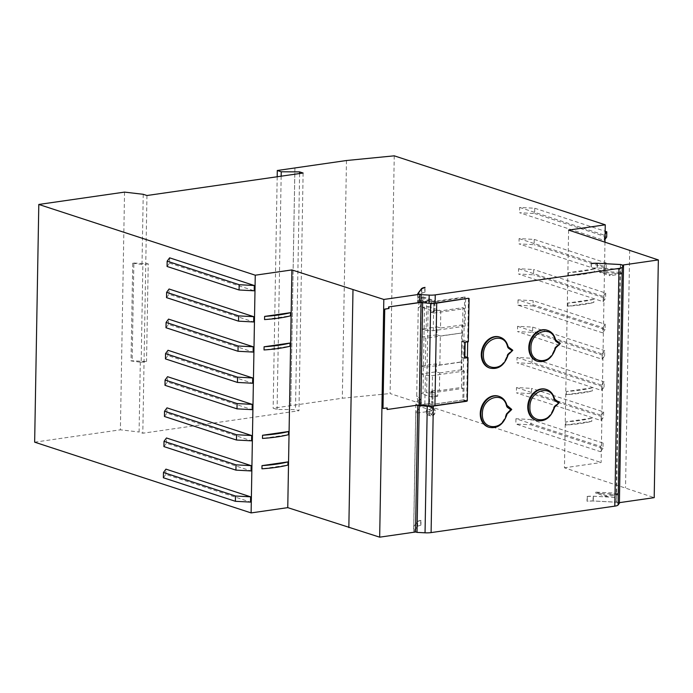 <?xml version="1.0" encoding="UTF-8"?>
<svg xmlns="http://www.w3.org/2000/svg" width="693" height="693" viewBox="0 0 693 693"><rect width="100%" height="100%" fill="white"/><g stroke="black" fill="none" stroke-linecap="round" stroke-linejoin="round"><path stroke-width="0.52" stroke-dasharray="3.46 2.6" d="M498.821 396.301A16.26 12.829 -71.9 0 1 506.098 404.946A2.711 2.14 108.1 0 0 506.904 406.176L510.542 408.749L510.533 409.615L506.782 413.262A2.711 2.14 108.1 0 0 505.925 414.726A16.26 12.829 -71.9 0 1 488.721 427.2M511.746 409.494L507.415 413.47A2.711 2.14 108.1 0 0 506.557 414.934L505.925 414.726M464.648 297.028L433.853 301.464L431.349 300.641L426.169 301.386L433.749 301.923L465.601 297.34L464.648 297.028L464.145 325.814L465.098 326.126L465.601 297.34M430.206 303.326L420.079 302.546M467.29 400.952L463.808 399.818L464.31 371.032L461.096 369.975L461.885 325.078L464.145 325.814L462.855 400.034L432.06 404.469L429.53 403.647L429.547 402.269L433.073 401.767L432.908 410.793A4.063 3.205 -71.9 0 1 429.547 415.237A4.063 3.205 -71.9 0 1 429.322 415.254L429.357 415.263A4.063 3.205 -71.9 0 1 428.387 415.142A4.063 3.205 -71.9 0 1 426.351 411.755L432.908 410.793L420.608 406.774L420.842 393.572L426.645 392.567L428.144 306.462L422.34 307.467L422.851 296.795L421.023 298.059L421.041 297.002L417.706 301.507L417.766 298.336L421.483 293.321L424.982 292.16A8.134 1.81 1 0 0 421.699 293.286L417.766 298.336M466.164 401.117L462.855 400.034M467.411 357.432L466.658 401.048M468.321 341.788L465.159 340.757L465.133 342.247M468.451 298.267L467.688 341.883M462.56 324.852L440.497 328.032L440.8 310.862L462.855 307.683L462.725 324.956L461.885 325.078M439.717 372.929L461.772 369.759L461.469 387.448L439.405 390.627L439.717 372.929L436.235 371.794L421.37 373.934L425.363 375.242L432.458 375.615L464.31 371.032M620.131 269.205L597.132 268.026A8.134 1.81 1 0 0 591.077 268.243L597.349 268L620.131 269.205L620.079 272.375L621.846 272.955L609.97 274.662L599.653 271.292L599.636 272.349L609.918 275.71L609.97 274.662M620.287 269.256L620.374 264.501M616.224 502.217L616.146 497.409L593.373 496.205L587.092 496.448L587.014 501.204A8.134 1.81 1 0 1 593.069 500.987L616.224 502.217L619.386 503.248M616.198 494.239L617.974 494.819L606.098 496.535L595.781 493.156L616.198 494.239L616.146 497.409M617.957 493.754L616.224 493.182L595.798 492.099L606.08 495.46L617.957 493.754L617.974 494.819M621.846 272.955L621.794 274.004L620.053 273.432L616.224 493.182M417.706 301.507L419.473 302.356L426.169 301.386L422.661 300.242L418.381 300.857L417.645 301.853L419.542 302.477M417.922 298.388L418.009 293.745M419.49 302.087L431.367 300.381L421.041 297.002M421.023 298.059L431.315 301.429L435.273 300.857L434.754 305.145L434.832 300.944L434.624 305.102L422.453 301.126M433.853 301.464L433.653 313.08L430.786 312.145L431.315 301.429M422.851 296.795L435.273 300.857M420.998 520.365L417.498 521.526L413.782 526.541L417.723 521.491L417.636 526.247A8.134 1.81 -179 0 1 420.911 525.121L420.998 520.365A8.134 1.81 1 0 0 417.723 521.491M422.773 301.022L435.195 305.085M422.34 307.467L434.303 311.633L434.754 305.145M428.144 306.462L440.8 310.862M433.064 310.966L439.223 310.083M440.497 328.032L437.014 326.888L436.885 334.814L440.358 335.949L462.586 332.883L462.725 324.956M439.405 390.627L437.829 390.107L437.716 396.188L426.645 392.567M462.422 332.779L461.91 361.833L439.856 365.003L436.373 363.868L436.235 371.794M439.856 365.003L440.358 335.949M489.752 368.035A16.26 12.829 108.1 0 0 506.955 355.561A2.711 2.14 -71.9 0 1 507.813 354.097L511.564 350.45L511.581 349.593L507.934 347.011A2.711 2.14 -71.9 0 1 507.129 345.781A16.26 12.829 108.1 0 0 499.852 337.136M537.266 361.192A16.26 12.829 108.1 0 0 554.469 348.726A2.711 2.14 -71.9 0 1 555.318 347.254L559.078 343.615L559.086 342.749L555.448 340.168A2.711 2.14 -71.9 0 1 554.643 338.938A16.26 12.829 108.1 0 0 547.366 330.292M536.235 420.356A16.26 12.829 108.1 0 0 553.438 407.891A2.711 2.14 -71.9 0 1 554.287 406.419L558.038 402.78L558.056 401.914L554.409 399.333A2.711 2.14 -71.9 0 1 553.603 398.103A16.26 12.829 108.1 0 0 546.335 389.457M429.391 411.304L429.322 415.254M429.426 411.313L429.357 415.263M413.782 526.541L415.774 412.439L420.608 406.774M415.774 412.439L417.515 413.011L417.749 405.336M426.351 411.755L417.515 413.011M432.06 408.082A4.063 3.205 108.1 0 0 428.759 411.781A4.063 3.205 108.1 0 0 430.725 415.913A4.063 3.205 108.1 0 0 431.921 416.008A4.063 3.205 108.1 0 0 435.213 412.309A4.063 3.205 108.1 0 0 433.246 408.186A4.063 3.205 108.1 0 0 432.06 408.082M426.316 411.746A4.063 3.205 -71.9 0 1 429.686 407.311A4.063 3.205 -71.9 0 1 430.873 407.406A4.063 3.205 -71.9 0 1 432.908 410.793M419.75 405.05L429.53 403.647M417.636 526.247L413.86 531.349L413.938 526.593M413.86 531.349L415.54 531.903M595.798 492.099L595.781 493.156M606.098 496.535L606.08 495.46M621.794 274.004L609.918 275.71M620.079 272.375L599.653 271.292M587.092 496.448A8.134 1.81 -179 0 1 593.156 496.231L616.302 497.461M591.164 263.496L591.077 268.243M429.547 402.269L429.409 391.917L432.926 391.406L433.073 401.767M424.982 292.16L425.06 287.404M432.735 414.942A2.711 2.14 -71.9 0 1 430.578 412.621A2.711 2.14 -71.9 0 1 432.822 409.667A2.711 2.14 108.1 0 1 434.979 411.988A2.711 2.14 108.1 0 1 432.735 414.942M434.303 311.633L430.786 312.145M439.215 310.343L433.056 311.235M461.469 387.448L463.054 388.418L432.259 392.844L432.06 404.469M433.653 313.08L464.449 308.645L462.855 307.683M432.926 391.406L431.67 390.999L431.557 397.072L420.842 393.572M429.409 391.917L432.259 392.844M431.67 390.999L437.829 390.107M461.772 369.759L461.91 361.833M437.716 396.188L431.557 397.072M599.636 272.349L620.053 273.432M559.26 402.65L554.92 406.626A2.711 2.14 108.1 0 0 554.071 408.09A16.26 12.829 -71.9 0 1 536.547 420.469M560.29 343.485L555.951 347.462A2.711 2.14 108.1 0 0 555.102 348.925A16.26 12.829 -71.9 0 1 537.577 361.304M512.785 350.329L508.445 354.305A2.711 2.14 108.1 0 0 507.588 355.769A16.26 12.829 -71.9 0 1 490.072 368.139M461.746 333.004L462.586 332.883M461.798 333.012L425.814 338.193L425.311 367.247L461.287 362.067M436.885 334.814L422.02 336.954L425.814 338.193M461.096 369.975L461.945 369.854M620.582 264.57L616.432 502.182L593.286 500.961L587.014 501.204M420.911 525.121L417.411 526.282L413.634 531.384L415.531 532.007M568.606 230.085L564.457 467.801L654.201 497.643M604.972 241.97L601.117 462.517L564.457 467.801M594.421 268.919A60.161 13.427 1 0 1 568.451 272.661L594.421 268.919L594.36 272.089L568.399 275.823L568.451 272.661L568.399 275.823A60.161 13.427 -179 0 0 594.36 272.089M593.892 299.289A60.161 13.427 -179 0 1 567.922 303.032L593.892 299.289L593.832 302.46L567.87 306.202A60.161 13.427 1 0 0 593.832 302.46M567.922 303.032L567.862 306.202L567.922 303.032M592.342 387.777A60.161 13.427 1 0 1 566.38 391.51L592.342 387.777L592.29 390.947L566.32 394.681L566.38 391.51L566.32 394.681A60.161 13.427 -179 0 0 592.29 390.947M591.813 418.148A60.161 13.427 -179 0 1 565.852 421.89L591.813 418.148L591.761 421.318L565.791 425.06A60.161 13.427 1 0 0 591.761 421.318M565.843 421.89L565.791 425.06L565.852 421.89M394.248 155.83L390.098 393.546L601.117 462.517M417.784 293.667L417.645 301.853M386.833 409.407L417.749 404.963L415.852 404.34L417.818 400.13L416.71 396.474L418.26 307.727L419.551 300.823L418.355 302.443L418.381 300.857M415.852 404.34L413.634 531.384M132.735 263.201L142.879 264.57L141.173 362.3L131.029 360.932L132.735 263.201L133.862 263.037L132.155 360.767L131.029 360.932M140.307 362.015L139.085 432.008L142.801 433.229L298.96 410.741L295.478 409.598L277.087 409.494L273.146 408.203L342.325 398.232L390.098 393.546M124.541 192.108L120.391 429.816L139.085 432.008M143.234 194.3L142.013 264.293M290.055 343.044L289.995 346.205L264.033 349.948M290.584 312.664L290.532 315.835L264.561 319.577M287.976 461.893L287.924 465.064L261.954 468.806M288.505 431.522L288.453 434.693L262.482 438.426M517.021 357.467L601.697 385.143L601.602 390.428L516.926 362.751L532.059 363.548L532.146 358.272L517.021 357.467L516.926 362.751M516.493 387.578L601.169 415.254L601.074 420.538L516.406 392.862L531.531 393.659L531.626 388.383L516.493 387.578L516.406 392.862M517.567 326.299L602.243 353.976L602.148 359.26L517.472 331.583L532.596 332.38L532.692 327.105L517.567 326.299L517.472 331.583M531.081 419.542L515.947 418.745L600.623 446.422L600.536 451.706L515.861 424.029L530.985 424.826L531.081 419.542L603.092 443.087L600.623 446.422M518.572 268.719L603.248 296.396L603.153 301.68L518.477 274.004L533.601 274.8L533.697 269.525L518.572 268.719L518.477 274.004M519.092 238.609L603.768 266.285L603.681 271.569L519.005 243.893L534.13 244.698L534.225 239.414L519.092 238.609L519.005 243.893M519.637 207.441L604.313 235.118L604.218 240.402L519.551 212.725L534.675 213.531L534.762 208.246L519.637 207.441L519.551 212.725M518.026 299.887L517.931 305.171L602.607 332.848L602.702 327.564L518.026 299.887L533.151 300.693L605.171 324.229L602.702 327.564M515.947 418.745L515.861 424.029M164.44 416.484L166.909 413.141L251.585 440.826M163.92 446.595L166.389 443.251L251.065 470.928M164.986 385.317L167.455 381.982L252.131 409.658M166.519 297.626L168.988 294.291L253.664 321.968M165.991 327.737L168.46 324.402L253.136 352.079M165.445 358.905L167.914 355.57L252.59 383.246M167.914 355.57L168.009 350.286M168.46 324.402L168.555 319.118M168.988 294.291L169.083 289.007M167.065 266.459L169.534 263.123L169.62 257.839M169.534 263.123L254.21 290.8M163.375 477.754L165.844 474.419L250.519 502.096M165.844 474.419L165.939 469.144M166.389 443.251L166.476 437.976M166.909 413.141L167.004 407.865M167.455 381.982L167.55 376.697M346.474 160.516L342.325 398.232M294.897 167.957L290.748 405.656L294.923 167.957M277.191 176.758L273.146 408.203M281.159 176.187L277.087 409.494M299.601 173.536L295.478 409.598M303.11 173.025L298.96 410.741M146.951 195.513L142.801 433.229M34.65 442.169L120.391 429.816M382.995 408.385L386.859 407.978M622.479 265.194L618.338 502.806L616.432 502.182M619.395 502.65L618.338 502.806M629.686 250.052L625.536 487.759M141.173 362.3L146.526 361.529L132.155 360.767M133.862 263.037L148.233 263.799L146.526 361.529M148.233 263.799L142.879 264.57M418.355 302.443L422.626 301.827L419.551 300.823M463.808 399.818L431.956 404.4L424.861 404.028L420.868 402.72L416.597 403.335M416.623 401.749L420.894 401.134L417.818 400.13M420.868 402.72L420.894 401.134M421.37 373.934L420.911 400.078L417.836 399.073M424.861 404.028L425.363 375.242M421.049 302.408L421.041 302.858M419.534 301.879L422.609 302.884L422.158 329.028L437.014 326.888M418.26 307.727L419.022 307.614L422.609 302.884M419.022 307.614L418.477 307.441M422.626 301.827L422.661 300.242M465.098 326.126L433.246 330.717L426.152 330.336L426.654 301.55M426.152 330.336L422.158 329.028M416.926 396.188L417.472 396.361L416.71 396.474M420.911 400.078L417.472 396.361M425.311 367.247L421.509 366.008L422.02 336.954M421.509 366.008L436.373 363.868M462.084 361.937L461.235 362.058M464.527 358.142L461.365 357.112L464.553 356.652M465.159 340.757L461.642 341.268L461.365 357.112M464.804 342.299L461.642 341.268M433.246 330.717L433.749 301.923M431.956 404.4L432.458 375.615M602.148 359.26L604.617 355.925L532.596 332.38M602.243 353.976L604.712 350.641L604.617 355.925M601.602 390.428L604.071 387.092L532.059 363.548M601.697 385.143L604.166 381.808L604.071 387.092M601.169 415.254L603.638 411.919L531.626 388.383M601.074 420.538L603.542 417.203L531.531 393.659M603.638 411.919L603.542 417.203M603.092 443.087L603.005 448.371L530.985 424.826M532.146 358.272L604.166 381.808M532.692 327.105L604.712 350.641M603.005 448.371L600.536 451.706M604.218 240.402L605.015 239.328M604.313 235.118L605.11 234.043M606.687 237.067L534.675 213.531M603.681 271.569L606.15 268.234L534.13 244.698M603.768 266.285L606.236 262.95L606.15 268.234M603.248 296.396L605.717 293.061L533.697 269.525M603.153 301.68L605.621 298.345L533.601 274.8M605.717 293.061L605.621 298.345M517.931 305.171L533.064 305.968L533.151 300.693M605.171 324.229L605.076 329.513L533.064 305.968M534.225 239.414L606.236 262.95M534.762 208.246L605.154 231.254M605.076 329.513L602.607 332.848M506.098 404.946L506.73 405.154A2.711 2.14 108.1 0 0 507.536 406.384L506.904 406.176M511.183 408.957L510.542 408.749M506.774 415.02L506.557 414.934A16.26 12.829 -71.9 0 1 489.041 427.304M499.142 396.396A16.26 12.829 -71.9 0 1 506.73 405.154M507.674 413.452L506.782 413.262M510.533 409.615L511.165 409.823M597.132 268.026L597.219 263.271M593.069 500.987L593.156 496.231M421.786 288.531L421.699 293.286M558.688 402.122L558.056 401.914M558.038 402.78L558.671 402.988M553.603 398.103L554.235 398.31A2.711 2.14 108.1 0 0 555.05 399.54L554.409 399.333M559.719 342.957L559.086 342.749M559.078 343.615L559.71 343.823M554.643 338.938L555.275 339.146A2.711 2.14 108.1 0 0 556.081 340.376L555.448 340.168M512.214 349.792L511.581 349.593M511.564 350.45L512.196 350.658M507.129 345.781L507.761 345.989A2.711 2.14 108.1 0 0 508.567 347.219L507.934 347.011M593.373 496.205L593.286 500.961M597.435 263.288L597.349 268M587.317 496.422L587.231 501.178M417.498 521.526L417.411 526.282M420.772 520.4L420.686 525.155M421.405 297.548L419.534 404.981M419.525 405.084L419.49 407.423M424.497 306.982L422.99 393.087M424.835 287.439L424.757 292.195M421.561 288.842L421.483 293.321M591.38 263.461L591.294 268.217M546.656 389.553A16.26 12.829 -71.9 0 1 554.235 398.31M554.279 408.177L553.438 407.891M555.188 406.609L554.287 406.419M547.687 330.388A16.26 12.829 -71.9 0 1 555.275 339.146M555.318 349.012L554.469 348.726M556.219 347.444L555.318 347.254M500.173 337.231A16.26 12.829 -71.9 0 1 507.761 345.989M507.804 355.856L506.955 355.561M508.705 354.288L507.813 354.097M428.387 415.142L430.725 415.913M430.873 407.406L433.246 408.186"/><path stroke-width="1.04" d="M488.721 427.2A16.26 12.829 -71.9 0 1 488.4 427.096A16.26 12.829 -71.9 0 1 481.263 407.657A16.26 12.829 -71.9 0 1 498.51 396.188A16.26 12.829 -71.9 0 1 498.821 396.301M506.358 414.934C502.633 431.159 481.358 430.214 482.406 413.834C481.93 397.669 503.343 390.575 506.514 405.803A3.794 2.997 108.1 0 0 507.648 407.527L510.784 409.745L507.553 412.881A3.794 2.997 108.1 0 0 506.358 414.934L506.774 415.02C503.135 424.766 497.227 428.863 489.041 427.304A16.26 12.829 -71.9 0 1 481.895 407.865A16.26 12.829 -71.9 0 1 499.142 396.396L498.51 396.188M507.726 406.514L511.746 409.494L510.784 409.745M511.183 408.957L511.746 409.494L511.165 409.823M419.542 302.373L429.054 303.283A8.134 1.81 1 0 0 430.206 303.326A8.134 1.81 -179 0 0 435.109 303.066L468.451 298.267L436.711 303.136A8.134 1.81 -179 0 1 430.656 303.352L430.206 303.326M466.658 401.048L466.164 401.117M465.133 342.247L464.882 356.6L468.044 357.64L464.527 358.142L464.804 342.299L468.321 341.788L469.083 298.475M467.688 341.883L467.411 357.432M620.582 264.57L597.435 263.245L591.164 263.496A8.134 1.81 1 0 1 597.219 263.271L620.374 264.501L623.535 265.54L622.227 267.307A8.134 1.81 -179 0 1 618.953 268.434L435.247 294.88A8.134 1.81 -179 0 1 429.192 295.097L421.171 294.672L418.009 293.641L421.786 288.531A8.134 1.81 -179 0 1 425.06 287.404L421.561 288.842M622.227 267.307L618.078 505.015L619.386 503.248L623.535 265.54M386.859 407.978L387.153 409.511L419.265 404.894L421.171 294.672M466.649 401.282L433.307 406.081A8.134 1.81 -179 0 1 427.252 406.297L417.749 405.388M433.307 406.081L431.098 532.596L614.804 506.141L618.953 268.434M499.852 337.136A16.26 12.829 108.1 0 0 499.54 337.023A16.26 12.829 108.1 0 0 482.293 348.492A16.26 12.829 108.1 0 0 489.44 367.94A16.26 12.829 108.1 0 0 489.752 368.035M547.366 330.292A16.26 12.829 108.1 0 0 547.054 330.189A16.26 12.829 108.1 0 0 529.807 341.658A16.26 12.829 108.1 0 0 536.945 361.096A16.26 12.829 108.1 0 0 537.266 361.192M546.335 389.457A16.26 12.829 108.1 0 0 546.015 389.345A16.26 12.829 108.1 0 0 528.768 400.814A16.26 12.829 108.1 0 0 535.914 420.261A16.26 12.829 108.1 0 0 536.235 420.356M417.749 405.336L419.75 405.05M415.54 531.903L417.021 532.389L419.23 405.873M618.078 505.015A8.134 1.81 -179 0 1 614.804 506.141M431.098 532.596A8.134 1.81 -179 0 1 425.043 532.813L427.252 406.297M417.021 532.389L425.043 532.813M555.24 399.679L559.26 402.65L558.671 402.988M558.688 402.122L559.26 402.65L555.067 406.037A3.794 2.997 108.1 0 0 553.872 408.099C550.147 424.324 528.872 423.38 529.911 406.99C529.435 390.826 550.848 383.731 554.028 398.969A3.794 2.997 108.1 0 0 555.162 400.684L558.298 402.902M556.271 340.514L560.29 343.485L559.71 343.823M559.719 342.957L560.29 343.485L556.098 346.872A3.794 2.997 108.1 0 0 554.902 348.934C551.178 365.159 529.902 364.215 530.951 347.825C530.466 331.661 551.888 324.575 555.058 339.804A3.794 2.997 108.1 0 0 556.193 341.519L559.329 343.737M508.757 347.358L512.785 350.329L512.196 350.658M512.214 349.792L512.785 350.329L508.584 353.716A3.794 2.997 108.1 0 0 507.389 355.769C503.664 371.994 482.389 371.058 483.437 354.669C482.96 338.505 504.374 331.41 507.553 346.639A3.794 2.997 108.1 0 0 508.679 348.362L511.815 350.58M620.582 264.466L622.487 265.09L658.35 259.927L568.606 230.085L605.266 224.809L394.248 155.83L346.474 160.516L277.295 170.495L281.237 171.777L299.627 171.89L303.11 173.025L146.951 195.513L143.234 194.3L124.541 192.108L38.799 204.452L255.258 275.199L291.909 269.923L383.818 299.454L419.681 294.291L419.542 302.477L388.626 306.93L388.591 308.515L384.728 309.069L382.995 408.385L384.728 309.069M420.079 302.546L388.626 306.93M419.265 404.894L428.872 405.829A8.134 1.81 1 0 0 434.927 405.613L467.29 400.952L468.044 357.64M605.266 224.809L604.972 241.97M419.681 294.291L417.784 293.667L421.561 288.565M417.749 405.11L415.531 532.007L379.669 537.17L287.76 507.64L251.109 512.915L34.65 442.169L38.799 204.452M291.909 269.923L287.76 507.64M255.258 275.199L251.109 512.915M264.033 349.948L264.085 346.777L290.055 343.044L290.003 346.214A60.161 13.427 -179 0 1 264.033 349.948M290.584 312.664L290.532 315.835A60.161 13.427 1 0 1 264.561 319.577L264.613 316.406L290.584 312.664A60.161 13.427 -179 0 1 264.613 316.406M261.954 468.806L262.006 465.635L287.976 461.893L287.924 465.064A60.161 13.427 -179 0 1 261.954 468.806M288.513 431.522L288.453 434.693A60.161 13.427 1 0 1 262.482 438.426L262.543 435.265L288.513 431.522A60.161 13.427 -179 0 1 262.543 435.265M235.932 470.131L251.065 470.928L251.152 465.653L166.476 437.976L164.007 441.311L163.92 446.595L235.932 470.131L236.027 464.847L164.007 441.311M235.395 501.299L250.519 502.096L250.615 496.82L165.939 469.144L163.47 472.479L163.375 477.754L235.395 501.299L235.481 496.015L163.47 472.479M236.46 440.02L251.585 440.826L251.68 435.542L167.004 407.865L164.536 411.2L164.44 416.484L236.46 440.02L236.556 434.736L164.536 411.2M238.539 321.162L253.664 321.968L253.751 316.684L169.083 289.007L166.615 292.342L166.519 297.626L238.539 321.162L238.626 315.878L166.615 292.342M238.011 351.273L253.136 352.079L253.231 346.795L168.555 319.118L166.086 322.453L165.991 327.737L238.011 351.273L238.097 345.989L166.086 322.453M237.465 382.441L252.59 383.246L252.685 377.962L168.009 350.286L165.54 353.621L165.445 358.905L237.465 382.441L237.56 377.157L165.54 353.621M254.296 285.516L169.62 257.839L167.152 261.174L167.065 266.459L239.076 289.995L254.21 290.8L254.296 285.516L239.172 284.71L167.152 261.174M252.226 404.374L167.55 376.697L165.081 380.033L164.986 385.317L237.006 408.853L252.131 409.658L252.226 404.374L237.093 403.569L165.081 380.033M277.295 170.495L277.191 176.758M281.237 171.777L281.159 176.187M299.627 171.89L299.601 173.536M352.988 289.891L348.839 527.598M383.818 299.454L379.669 537.17M658.35 259.927L654.201 497.643L619.395 502.65M250.615 496.82L235.481 496.015M251.152 465.653L236.027 464.847M251.68 435.542L236.556 434.736M262.006 465.635A60.161 13.427 1 0 0 287.976 461.893M237.006 408.853L237.093 403.569M252.685 377.962L237.56 377.157M253.231 346.795L238.097 345.989M253.751 316.684L238.626 315.878M385.057 309.173L388.591 308.515M388.912 308.619L388.938 307.034M383.324 408.48L387.179 407.926L387.153 409.511M420.85 405.405L422.635 302.945M264.085 346.777A60.161 13.427 1 0 0 290.055 343.044M239.076 289.995L239.172 284.71M605.015 239.328L606.687 237.067L606.782 231.783L605.11 234.043M605.154 231.254L606.782 231.783M506.73 405.154L506.514 405.803M507.536 406.384A1.083 0.65 125.3 0 1 507.64 406.436A1.083 0.65 125.3 0 1 507.648 407.527M507.553 412.881L506.774 415.02M435.247 294.88L435.109 303.066M429.054 303.283L429.192 295.097M553.872 408.099L554.279 408.177C550.649 417.922 544.733 422.02 536.547 420.469A16.26 12.829 -71.9 0 1 529.409 401.022A16.26 12.829 -71.9 0 1 546.656 389.553C550.537 390.93 553.135 393.91 554.443 398.484L554.028 398.969M554.235 398.31L555.154 399.592A1.083 0.65 125.3 0 1 555.162 400.684M555.05 399.54A1.083 0.65 125.3 0 1 555.154 399.592L558.879 402.226M555.067 406.037L554.279 408.177M434.927 405.613L436.711 303.136M428.872 405.829L430.656 303.352M554.902 348.934L555.318 349.012C551.68 358.757 545.772 362.855 537.577 361.304A16.26 12.829 -71.9 0 1 530.44 341.857A16.26 12.829 -71.9 0 1 547.687 330.388C551.576 331.765 554.166 334.745 555.474 339.319L555.058 339.804M555.275 339.146L556.184 340.428A1.083 0.65 125.3 0 1 556.193 341.519M556.081 340.376A1.083 0.65 125.3 0 1 556.184 340.428L559.909 343.061M556.098 346.872L555.318 349.012M507.389 355.769L507.804 355.856C504.166 365.601 498.258 369.698 490.072 368.139A16.26 12.829 -71.9 0 1 482.926 348.7A16.26 12.829 -71.9 0 1 500.173 337.231C504.062 338.608 506.661 341.588 507.969 346.162L507.553 346.639M507.761 345.989L508.671 347.271A1.083 0.65 125.3 0 1 508.679 348.362M508.567 347.219A1.083 0.65 125.3 0 1 508.671 347.271L512.396 349.904M508.584 353.716L507.804 355.856M489.041 427.304L488.4 427.096M499.142 396.396C503.031 397.773 505.63 400.753 506.93 405.327L511.365 409.069M511.685 409.563L507.674 413.452M546.656 389.553L546.015 389.345M536.547 420.469L535.914 420.261M559.199 402.72L555.188 406.609M547.687 330.388L547.054 330.189M537.577 361.304L536.945 361.096M560.23 343.555L556.219 347.444M500.173 337.231L499.54 337.023M490.072 368.139L489.44 367.94M512.716 350.398L508.705 354.288"/></g></svg>
